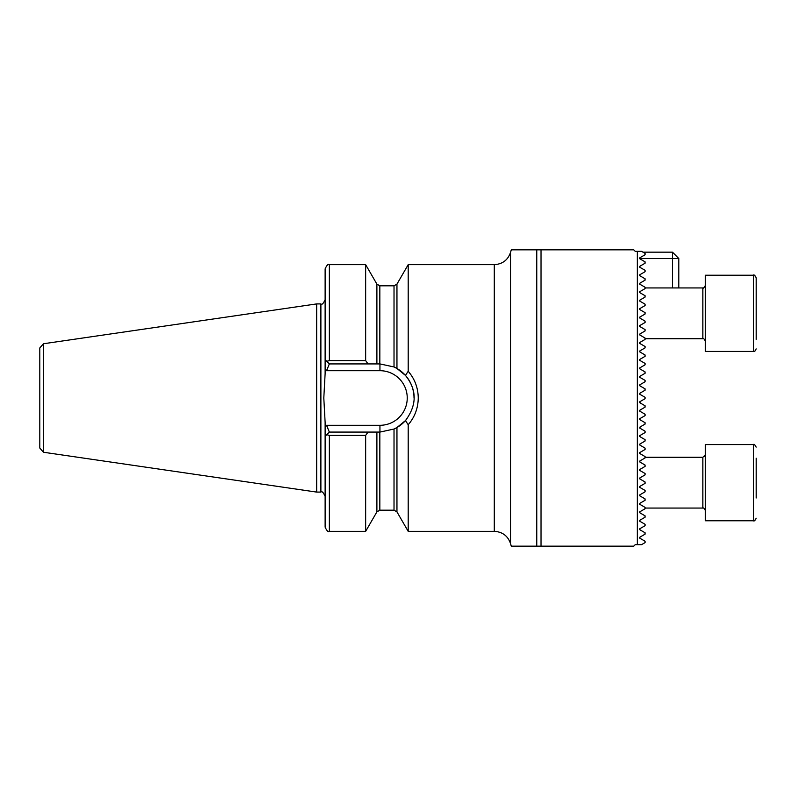 <?xml version="1.0" encoding="UTF-8"?>
<svg xmlns="http://www.w3.org/2000/svg" width="796" height="796" viewBox="0 0 796 796"><rect width="100%" height="100%" fill="white"/><g stroke="black" fill="none" stroke-linecap="round" stroke-linejoin="round"><path stroke-width="1.19" d="M642.84 328.28L645.058 329.564L645.058 330.977L639.865 333.972L639.865 335.026L645.058 338.031L645.058 339.444C641.307 341.603 641.307 341.603 645.058 339.444L639.865 342.439L639.865 343.494L645.058 346.499L645.058 347.912L639.865 350.907L639.865 351.961L645.058 354.956L645.058 356.369L639.865 359.374L639.865 360.429L645.058 363.424L645.058 364.837L639.865 367.842L639.865 368.896L645.058 371.891L645.058 373.304L639.865 376.309L639.865 377.364L645.058 380.359L645.058 381.772L639.865 384.776L639.865 385.831L639.865 384.776M639.865 335.026L642.74 336.688M643.178 320.012L645.058 321.096L645.058 322.509L639.865 325.504L639.865 326.559L645.058 329.564M642.74 484.714L639.865 486.366L639.865 487.431L645.058 490.426L645.058 491.838L639.865 494.833L639.865 495.898L645.058 498.893L645.058 500.306L639.865 503.301L639.865 504.356L645.058 507.36L645.058 508.773C641.307 510.942 641.307 510.942 645.058 508.773L639.865 511.768L639.865 512.823L645.058 515.828L645.058 517.241L639.865 520.236L639.865 521.29L645.058 524.295L645.058 525.708L639.865 528.703L639.865 529.758L645.058 532.763L645.058 534.176L639.865 537.171L639.865 538.225L645.058 541.22L645.058 542.633L641.516 544.683L637.327 544.683L637.327 251.317L641.516 251.317L645.058 253.367L645.058 254.78L639.865 257.775L639.865 258.829L645.058 261.824L645.058 263.237L639.865 266.242L639.865 267.297L645.058 270.292L645.058 271.705L639.865 274.71L639.865 275.764L645.058 278.759L645.058 280.172L639.865 283.177L639.865 284.232L645.058 287.227L645.058 288.64L639.865 291.644L639.865 292.699L645.058 295.694L645.058 297.107L639.865 300.102L639.865 301.167L645.058 304.162L645.058 305.574L639.865 308.569L639.865 309.634L645.058 312.629L645.058 314.042L643.596 314.888M639.865 504.356L643.606 506.515M530.226 249.835L511.261 249.835L536.783 249.835L536.783 546.165L511.261 546.165L510.654 543.897L510.654 252.103L511.261 249.835L530.226 249.835M640.163 435.402L639.865 436.626L645.058 439.631L645.058 441.044L639.865 444.039L639.865 445.093L645.058 448.088L645.058 449.501L639.865 452.506L639.865 453.561L645.058 456.556L645.058 457.969L639.865 460.974L639.865 462.028L645.058 465.023L645.058 466.436L639.865 469.441L639.865 470.496L645.058 473.491L645.058 474.904L639.865 477.908L639.865 478.963L645.058 481.958L645.058 483.371L639.865 486.366M639.865 445.093L641.268 445.899M639.865 436.626L642.183 437.969M640.163 426.935L639.865 428.158L641.347 429.014M643.576 430.308L645.058 431.163L645.058 432.576L639.865 435.571M640.591 418.218L639.865 419.691L641.626 420.706M643.576 413.373L645.058 414.228L645.058 415.641L644.034 416.238M642.86 404.487L645.058 405.761L645.058 407.174L639.865 410.169L639.865 411.224L641.347 412.079M645.058 407.174L643.656 407.98M640.472 401.363L639.865 402.766L645.058 405.761M641.934 349.713L644.024 348.509M640.899 358.777L641.944 358.17M644.024 379.762L640.889 377.951M641.944 383.572L644.024 382.369M641.944 392.04L642.989 391.443M639.865 394.299L639.865 393.234L639.865 394.299L645.058 397.294L645.058 398.706L639.865 401.701L639.865 402.766M365.653 531.35L365.653 435.392L329.355 435.392L326.758 434.676L329.355 432.079L379.941 432.079L394.02 429.034L396.955 427.522L396.955 511.878L394.02 510.186L379.831 510.186L376.896 511.878L365.653 531.35L329.355 531.35C328.32 532.424 326.917 531.012 325.126 527.111L325.126 422.377L323.803 398L325.126 373.623L325.126 268.889C326.917 264.988 328.32 263.575 329.355 264.65L329.355 360.608L365.653 360.608L365.653 264.65L329.355 264.65M316.659 303.913L43.422 343.763L43.422 452.237L316.659 492.087L316.659 303.913L320.887 303.913C321.922 304.987 323.335 303.584 325.126 299.684M43.422 452.237L39.8 448.048L39.8 347.952L43.422 343.763M411.641 375.772L408.766 371.931M396.955 511.878L408.199 531.35L408.199 424.726L405.453 420.596C417.074 404.965 417.074 389.901 405.453 375.404L408.199 371.274L408.199 264.65L494.296 264.65C502.575 264.153 508.027 259.964 510.654 252.103M408.199 371.274C414.736 378.856 418.089 387.761 418.258 398C418.089 408.258 414.736 417.164 408.199 424.726L410.209 422.278M639.865 495.898L645.058 498.893M639.865 487.431L645.058 490.426M639.865 428.158L645.058 431.163M639.865 419.691L645.058 422.696L645.058 424.109L639.865 427.104M645.058 415.641L639.865 418.636M639.865 411.224L645.058 414.228M639.865 385.831L645.058 388.826L645.058 390.239L639.865 393.234M645.058 314.042L639.865 317.037L639.865 318.092L645.058 321.096M637.327 251.317L635.208 251.317L633.725 249.835L541.021 249.835L541.021 546.165L511.261 546.165L536.783 546.165M637.327 544.683L635.208 544.683L633.725 546.165L541.021 546.165M541.021 249.835L536.783 249.835M365.653 360.608L368.021 363.921L329.355 363.921L325.126 359.692M326.758 361.324L329.355 360.608M325.126 436.308L326.758 434.676M368.021 432.079L365.653 435.392M405.453 375.404L396.955 368.478L394.02 366.966L379.941 363.921L368.021 363.921M396.955 427.522A34.079 34.079 0 0 0 407.094 418.596A34.079 34.079 0 0 1 396.955 427.522L405.453 420.596M329.355 363.921L326.549 370.697L325.126 369.264M325.126 426.736L326.549 425.303L329.355 432.079M396.955 368.478A34.079 34.079 0 0 1 411.791 385.881A34.079 34.079 0 0 0 396.955 368.478L396.955 284.122L408.199 264.65M411.83 385.98A34.079 34.079 0 0 1 412.069 386.647A34.079 34.079 0 0 0 411.83 385.98M412.726 388.677A34.079 34.079 0 0 1 414.019 398.149A34.079 34.079 0 0 0 412.726 388.677M639.865 309.634L645.058 312.629M643.665 306.38L639.865 308.569M645.058 297.107L639.865 300.102M641.884 290.47L639.865 291.644M639.865 478.963L645.058 481.958M645.058 474.904L639.865 477.908M645.058 466.436L642.84 467.72M642.74 459.312L639.865 460.974M643.566 455.7L645.058 456.556M642.989 252.163L672.461 252.163L672.461 258.511L639.596 258.511M672.461 287.933L672.461 258.511L678.809 258.511L678.809 287.933M678.809 258.511L672.461 252.163M756.2 278.889L756.2 339.365M756.2 277.774C755.096 275.555 754.25 274.71 753.663 275.237L705.405 275.237L705.405 351.434L753.663 351.434L753.663 275.237C753.693 274.302 754.538 275.147 756.2 277.774L756.2 287.296M756.2 295.654L756.2 289.525M756.2 319.465L756.2 337.146M756.2 458.207L756.2 497.998M705.405 444.566L705.405 520.763L753.663 520.763L753.663 444.566C753.842 443.76 754.688 444.606 756.2 447.103C754.747 444.636 753.902 443.79 753.663 444.566L705.405 444.566M510.654 543.897C508.027 536.036 502.575 531.847 494.296 531.35L494.296 264.65M325.126 496.316C323.335 492.416 321.922 491.013 320.887 492.087L320.887 303.913M329.355 531.35L329.355 435.392M376.896 511.878L376.896 432.079M376.896 363.921L376.896 284.122L365.653 264.65M379.831 510.186L379.831 432.079M379.831 363.921L379.831 285.814L376.896 284.122M394.02 510.186L394.02 429.034M394.02 366.966L394.02 285.814L379.831 285.814M326.549 425.303L379.941 425.303A27.303 27.303 0 0 0 407.244 398A27.303 27.303 0 0 0 379.941 370.697L326.549 370.697M379.941 363.921L379.941 370.697M379.941 432.079L379.941 425.303M645.058 338.738L702.858 338.738L702.858 287.933C703.027 288.799 703.883 287.953 705.405 285.396M645.058 508.067L702.858 508.067L702.858 457.262L705.405 454.725L704.619 456.556M394.02 285.814L396.955 284.122M494.296 531.35L408.199 531.35M320.887 492.087L316.659 492.087M702.858 338.738C703.465 338.21 704.311 339.066 705.405 341.275C704.211 338.937 703.365 338.091 702.858 338.738L703.286 338.768M645.058 287.933L702.858 287.933M753.663 351.434C754.25 351.961 755.096 351.116 756.2 348.897C755.235 351.046 754.389 351.892 753.663 351.434M753.663 520.763C753.882 521.519 754.727 520.674 756.2 518.226C755.195 520.395 754.349 521.241 753.663 520.763M702.858 508.067C703.465 507.55 704.311 508.395 705.405 510.604M645.058 457.262L702.858 457.262"/></g></svg>
